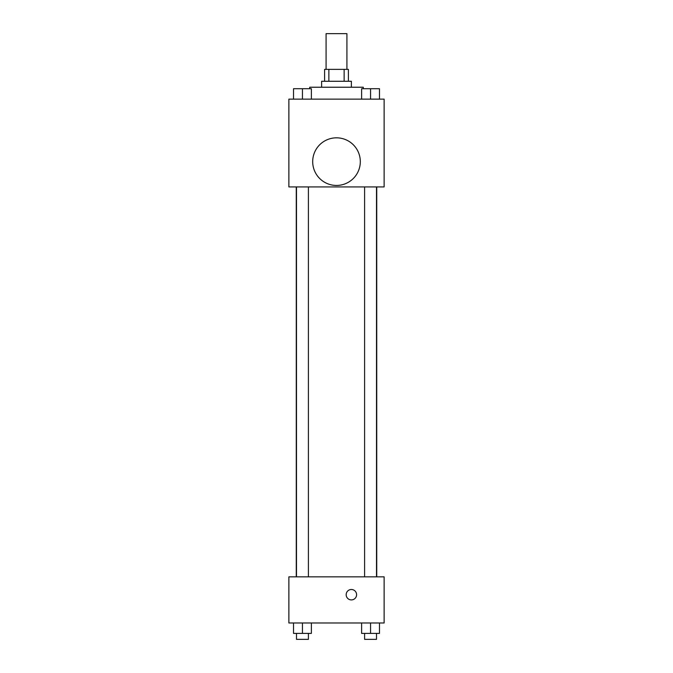 <?xml version="1.0" encoding="UTF-8"?>
<svg xmlns="http://www.w3.org/2000/svg" width="673" height="673" viewBox="0 0 673 673"><rect width="100%" height="100%" fill="white"/><g stroke="black" fill="none" stroke-linecap="round" stroke-linejoin="round"><path stroke-width="1.01" d="M346.915 69.369L346.915 33.65L326.085 33.65L326.085 69.369M328.861 81.273L328.861 69.369L324.596 69.369L324.596 81.273M328.861 69.369L348.404 69.369L348.404 81.273M344.139 81.273L344.139 69.369M321.618 87.229L321.618 81.273L351.382 81.273L351.382 87.229M363.285 88.71L363.285 87.229L309.715 87.229L309.715 88.71M288.877 99.133L384.123 99.133L384.123 186.934L288.877 186.934L288.877 99.133M336.5 185.445A23.807 23.807 0 0 1 315.881 149.734A23.807 23.807 0 0 1 357.119 149.734A23.807 23.807 0 0 1 336.5 185.445M288.877 576.845L384.123 576.845L384.123 622.979L288.877 622.979L288.877 576.845M351.382 599.912A5.207 5.207 0 0 1 346.873 592.097A5.207 5.207 0 0 1 355.891 592.097A5.207 5.207 0 0 1 351.382 599.912M361.62 622.979L361.62 633.394L379.479 633.394L379.479 622.979L379.479 633.394M370.554 633.394L370.554 622.979M376.501 633.394L376.501 639.35L364.598 639.35L364.598 633.394M293.521 622.979L293.521 633.394L311.38 633.394L311.38 622.979L311.38 633.394M302.446 633.394L302.446 622.979M308.402 633.394L308.402 639.35L296.499 639.35L296.499 633.394M361.62 99.133L361.62 88.71L379.479 88.71L379.479 99.133L379.479 88.71M370.554 99.133L370.554 88.71M376.501 88.71L364.598 88.71M293.521 99.133L293.521 88.71L311.38 88.71L311.38 99.133L311.38 88.71M302.446 99.133L302.446 88.71M308.402 88.71L296.499 88.71M376.737 576.845L376.737 186.934M296.263 576.845L296.263 186.934M364.598 186.934L364.598 576.845M376.501 186.934L376.501 576.845M308.402 576.845L308.402 186.934M296.499 576.845L296.499 186.934"/></g></svg>
